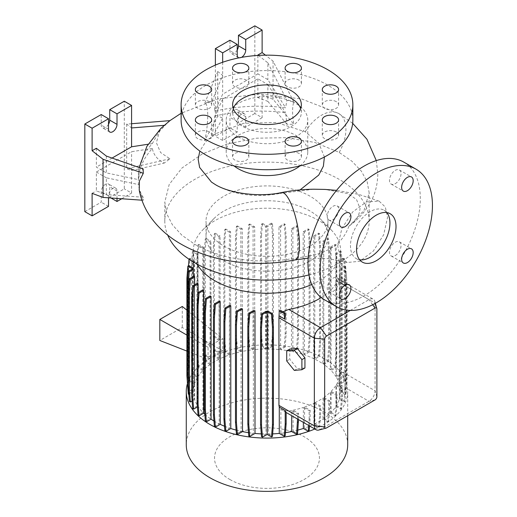 <?xml version="1.0" encoding="UTF-8"?>
<svg xmlns="http://www.w3.org/2000/svg" width="517" height="517" viewBox="0 0 517 517"><rect width="100%" height="100%" fill="white"/><g stroke="black" fill="none" stroke-linecap="round" stroke-linejoin="round"><path stroke-width="0.39" stroke-dasharray="2.58 1.94" d="M337.73 246.17L341.899 228.443L352.639 212.009L366.437 201.843L379.123 201.139L385.333 207.058L387.543 217.411L383.653 234.802L373.3 251.081L359.78 261.266L347.166 262.507L340.264 256.852L337.73 246.17M376.292 160.593L377.824 173.893C377.578 183.819 375.575 192.434 371.794 199.749C366.482 210.212 358.992 218.917 349.337 225.864L348.904 226.175C355.741 221.366 359.457 215.492 360.039 208.551L356.51 199.478L347.928 193.597L324.915 189.416M313.567 189.216L280.007 193.442A34.348 9.177 78.7 0 1 281.513 192.576M386.865 212.597A27.905 16.111 120 0 0 384.163 210.264A27.905 16.111 120 0 0 370.204 211.647A27.905 16.111 120 0 0 351.974 236.237A27.905 16.111 120 0 0 356.252 258.603A27.905 16.111 120 0 0 359.625 259.773M246.467 153.465A8.156 4.711 0 0 0 237.574 152.444A8.156 4.711 0 0 0 232.54 156.793A8.156 4.711 0 0 0 234.925 160.121A8.156 4.711 0 0 0 243.817 161.142A8.156 4.711 0 0 0 248.851 156.793A8.156 4.711 0 0 0 246.467 153.465M209.288 131.997A8.156 4.711 0 0 0 200.396 130.975A8.156 4.711 0 0 0 195.361 135.325A8.156 4.711 0 0 0 197.746 138.659A8.156 4.711 0 0 0 206.638 139.68A8.156 4.711 0 0 0 211.673 135.325A8.156 4.711 0 0 0 209.288 131.997M209.288 101.642A8.156 4.711 0 0 0 200.396 100.621A8.156 4.711 0 0 0 195.361 104.97A8.156 4.711 0 0 0 197.746 108.305A8.156 4.711 0 0 0 206.638 109.326A8.156 4.711 0 0 0 211.673 104.97A8.156 4.711 0 0 0 209.288 101.642M246.467 80.18A8.156 4.711 0 0 0 237.574 79.159A8.156 4.711 0 0 0 232.54 83.508A8.156 4.711 0 0 0 234.925 86.837A8.156 4.711 0 0 0 243.817 87.858A8.156 4.711 0 0 0 248.851 83.508A8.156 4.711 0 0 0 246.467 80.18M299.039 80.18A8.156 4.711 0 0 0 290.153 79.159A8.156 4.711 0 0 0 285.113 83.508A8.156 4.711 0 0 0 287.504 86.837A8.156 4.711 0 0 0 296.396 87.858A8.156 4.711 0 0 0 301.43 83.508A8.156 4.711 0 0 0 299.039 80.18M336.218 101.642A8.156 4.711 0 0 0 327.332 100.621A8.156 4.711 0 0 0 322.291 104.97A8.156 4.711 0 0 0 324.682 108.305A8.156 4.711 0 0 0 333.575 109.326A8.156 4.711 0 0 0 338.609 104.97A8.156 4.711 0 0 0 336.218 101.642M336.218 131.997A8.156 4.711 0 0 0 327.332 130.975A8.156 4.711 0 0 0 322.291 135.325A8.156 4.711 0 0 0 324.682 138.659A8.156 4.711 0 0 0 333.575 139.68A8.156 4.711 0 0 0 338.609 135.325A8.156 4.711 0 0 0 336.218 131.997M299.039 153.465A8.156 4.711 0 0 0 290.153 152.444A8.156 4.711 0 0 0 285.113 156.793A8.156 4.711 0 0 0 287.504 160.121A8.156 4.711 0 0 0 296.396 161.142A8.156 4.711 0 0 0 301.43 156.793A8.156 4.711 0 0 0 299.039 153.465M395.259 255.56A8.156 4.711 120 0 0 400.591 248.373A8.156 4.711 120 0 0 399.344 241.833A8.156 4.711 120 0 0 395.259 242.24A8.156 4.711 120 0 0 389.934 249.427A8.156 4.711 120 0 0 391.182 255.967A8.156 4.711 120 0 0 395.259 255.56M395.259 183.671A8.156 4.711 120 0 0 400.591 176.484A8.156 4.711 120 0 0 399.344 169.951A8.156 4.711 120 0 0 395.259 170.352A8.156 4.711 120 0 0 389.934 177.538A8.156 4.711 120 0 0 391.182 184.078A8.156 4.711 120 0 0 395.259 183.671M333.006 219.615A8.156 4.711 120 0 0 338.338 212.429A8.156 4.711 120 0 0 337.084 205.889A8.156 4.711 120 0 0 333.006 206.296A8.156 4.711 120 0 0 327.675 213.482A8.156 4.711 120 0 0 328.928 220.022A8.156 4.711 120 0 0 333.006 219.615M333.006 291.504A8.156 4.711 120 0 0 338.338 284.318A8.156 4.711 120 0 0 337.084 277.778A8.156 4.711 120 0 0 333.006 278.185A8.156 4.711 120 0 0 327.675 285.371A8.156 4.711 120 0 0 328.928 291.905A8.156 4.711 120 0 0 333.006 291.504M211.459 182.068L216.688 185.461C235.002 195.122 256.109 197.785 280.007 193.442M348.904 226.175C339.456 252.386 314.898 255.456 291.737 258.733C257.686 264.646 219.467 258.791 194.728 244.282L181.881 235.209L172.497 224.94L166.752 213.812L164.8 202.115L169.195 184.459L181.984 167.999L202.057 154.079L227.654 143.849L256.619 138.188L286.67 137.664L314.847 142.453L338.958 152.276L351.987 161.278L361.396 171.198L367.206 181.874L369.17 192.886L364.084 210.348L349.337 225.864M324.411 157.006L318.866 143.293L305.379 131.829L276.44 122.477L243.591 123.279L215.447 133.767L205.701 141.826L199.814 151.035M257.873 78.784L257.873 97.635L267.864 101.364L267.864 84.549L257.873 78.784L222.659 99.115L222.659 117.966L217.754 116.131L204.745 140.54C208.726 123.33 208.739 103.245 204.745 103.174L212.073 101.112C213.611 102.043 214.523 105.39 214.794 111.155A121.372 70.073 180 0 1 285.61 107.788L286.903 100.285L293.792 101.914C292.195 106.799 292.195 114.244 293.792 124.248L273.054 99.264L262.125 95.18L262.125 117.695L254.842 113.488L254.842 25.85M204.745 140.54L212.073 137.826L222.659 117.966L222.659 140.482L237.232 132.068L237.232 121.553A6.01 3.47 -60 0 1 239.856 115.504A6.01 3.47 -60 0 1 244.489 113.895A6.01 3.47 -60 0 1 245.73 116.648L245.73 127.163L262.125 117.695M222.659 99.115L214.794 116.06L212.073 137.826M214.794 116.06A121.372 70.073 180 0 1 285.61 112.7L286.903 124.3L293.792 124.248M169.944 120.642L168.096 122.031L159.398 131.622L156.386 142.744L160.574 152.534L169.944 158.797L164.335 163.042C157.653 159.966 153.652 155.113 152.341 148.489A121.372 70.073 0 0 0 138.485 184.55C138.97 188.879 140.527 193.106 143.157 197.242L143.287 200.292L139.222 190.01M139.196 167.54L138.575 171.903A121.372 70.073 0 0 1 152.341 143.584L160.981 128.248M138.575 171.903A121.372 70.073 0 0 0 138.485 179.645C138.97 175.528 140.527 171.954 143.157 168.923M233.29 108.583A34.348 19.833 0 0 0 232.637 112.435A34.348 19.833 0 0 0 242.699 126.458A34.348 19.833 0 0 0 280.13 130.756A34.348 19.833 0 0 0 301.333 112.435A34.348 19.833 0 0 0 300.674 108.583M352.853 120.151A85.867 49.574 0 0 0 327.7 85.092A85.867 49.574 0 0 0 234.123 74.345A85.867 49.574 0 0 0 181.112 120.151M299.931 165.931A40.791 23.549 0 0 0 307.77 152.05A40.791 23.549 0 0 0 295.827 135.402A40.791 23.549 0 0 0 251.378 130.297A40.791 23.549 0 0 0 226.194 152.05A40.791 23.549 0 0 0 234.033 165.931M238.143 136.805A40.791 23.549 0 0 0 282.592 141.904A40.791 23.549 0 0 0 307.77 120.151A40.791 23.549 0 0 0 295.827 103.497A40.791 23.549 0 0 0 251.378 98.392A40.791 23.549 0 0 0 226.194 120.151A40.791 23.549 0 0 0 238.143 136.805M300.073 189.913L298.135 190.857M308.959 274.902A102.185 58.996 0 0 0 369.17 221.114A102.185 58.996 0 0 0 339.242 179.399A102.185 58.996 0 0 0 227.881 166.61A102.185 58.996 0 0 0 164.8 221.114A102.185 58.996 0 0 0 167.695 235.067M229.891 479.511A52.456 30.29 0 0 0 304.08 479.511A52.456 30.29 0 0 0 304.08 436.678A52.456 30.29 0 0 0 229.891 436.678A52.456 30.29 0 0 0 229.891 479.511M347.702 444.775A80.717 46.601 0 0 0 324.062 411.823A80.717 46.601 0 0 0 236.095 401.715A80.717 46.601 0 0 0 186.269 444.775M314.821 429.02A80.717 46.601 0 0 0 347.702 391.485A80.717 46.601 0 0 0 324.062 358.533A80.717 46.601 0 0 0 242.589 347.062A80.717 46.601 0 0 0 187.445 383.543M223.874 260.827A60.967 35.201 0 0 0 290.315 268.459A60.967 35.201 0 0 0 327.952 235.939A60.967 35.201 0 0 0 319.952 218.51A60.967 35.201 0 0 0 310.097 211.052A60.967 35.201 0 0 0 214.012 218.51A60.967 35.201 0 0 0 206.018 235.939A60.967 35.201 0 0 0 223.874 260.827M311.725 284.512A73.653 42.523 0 0 0 340.638 250.732A73.653 42.523 0 0 0 330.977 229.677A73.653 42.523 0 0 0 319.067 220.662A73.653 42.523 0 0 0 202.994 229.677A73.653 42.523 0 0 0 193.332 250.732A73.653 42.523 0 0 0 197.093 264.155M223.874 246.002A60.967 35.201 0 0 0 290.315 253.634A60.967 35.201 0 0 0 327.952 221.114A60.967 35.201 0 0 0 310.097 196.221A60.967 35.201 0 0 0 243.656 188.595A60.967 35.201 0 0 0 206.018 221.114A60.967 35.201 0 0 0 223.874 246.002M237.232 49.968A6.01 3.47 -60 0 1 234.195 53.193A6.01 3.47 -60 0 1 231.189 53.49A6.01 3.47 -60 0 1 229.942 50.737L229.942 40.223M241.517 57.381A6.01 3.47 -60 0 1 241.484 57.4A6.01 3.47 -60 0 1 238.886 57.878M108.505 124.287A6.01 3.47 -60 0 1 105.468 127.512A6.01 3.47 -60 0 1 102.463 127.809A6.01 3.47 -60 0 1 101.222 125.056L101.222 114.541M324.418 299.718A79.431 45.858 120 0 0 364.136 295.782A79.431 45.858 120 0 0 416.023 225.787A79.431 45.858 120 0 0 403.848 162.138M322.892 363.806L327.623 361.079L328.573 347.935L328.573 250.422L327.623 238.382L322.892 241.109L322.892 363.806A73.653 42.523 0 0 0 319.067 361.415A73.653 42.523 0 0 0 314.795 359.141L319.558 356.387L318.601 355.838L319.558 342.7L319.558 245.181L318.601 233.141L313.754 235.939A73.653 42.523 180 0 1 314.795 236.443L314.795 359.141M213.973 421.006A73.653 42.523 0 0 0 214.904 421.555A73.653 42.523 0 0 0 219.176 423.837L214.413 426.583M219.176 301.14L219.176 423.837M224.501 426.221A73.653 42.523 0 0 0 229.58 428.121L224.863 430.842M229.58 305.418L229.58 428.121M236.127 430.099A73.653 42.523 0 0 0 241.096 431.294L236.437 433.989M241.096 308.597L241.096 431.294M248.515 432.651A73.653 42.523 0 0 0 253.375 433.278L248.774 435.934M253.375 310.581L253.375 433.278M261.298 433.886A73.653 42.523 0 0 0 266.035 434.009L261.512 436.619M266.035 311.312L266.035 434.009M268.349 311.305L268.349 434.002A73.653 42.523 0 0 0 272.653 433.886M280.893 310.549L280.893 313.451L285.423 316.068M282.948 311.738L280.893 313.451M339.656 275.71L339.656 282.198L345.414 285.526L344.923 278.753L339.656 275.71A73.653 42.523 180 0 1 339.372 276.647L339.372 279.852C338.99 279.012 338.312 279.516 337.342 281.364A73.653 42.523 180 0 1 321.231 297.553M345.414 285.526L344.212 282.65L339.1 279.477L373.287 299.214A8.589 4.957 -60 0 1 374.851 301.417A8.589 4.957 -60 0 1 375.064 303.143L375.064 390.787A8.589 4.957 -60 0 1 368.989 401.302L320.417 429.349A8.589 4.957 -60 0 1 318.815 430.021M339.656 370.883L339.656 398.407L344.923 401.451L345.879 389.411L345.879 374.476L339.656 370.883L339.656 282.198M339.656 398.407A73.653 42.523 0 0 0 340.632 392.035L345.156 394.645L346.112 394.096L347.062 382.057L347.062 284.537L346.112 271.399L341.375 268.666L341.375 391.363L345.686 388.874L344.729 388.325L345.686 375.187L345.686 277.668L344.729 265.628L340.625 268A73.653 42.523 180 0 1 340.638 268.788A73.653 42.523 180 0 1 340.632 269.338L340.632 392.035M340.625 268L340.625 390.697A73.653 42.523 0 0 0 339.604 384.389L344.574 381.52L343.618 380.971L344.574 367.826L344.574 270.313L343.618 258.274L339.314 260.762A73.653 42.523 180 0 1 339.604 261.692L339.604 384.389M339.314 260.762L339.314 383.459A73.653 42.523 0 0 0 336.367 377.216L341.278 374.386L340.322 373.836L341.278 360.692L341.278 263.179L340.322 251.139L335.856 253.718A73.653 42.523 180 0 1 336.367 254.519L336.367 377.216M335.856 253.718L335.856 376.415A73.653 42.523 0 0 0 331.029 370.489L335.888 367.684L334.932 367.135L335.888 353.996L335.888 256.477L334.932 244.438L330.331 247.094A73.653 42.523 180 0 1 331.029 247.792L331.029 370.489M330.331 247.094L330.331 369.791A73.653 42.523 0 0 0 323.765 364.401L328.573 361.629L327.623 361.079M322.892 241.109A73.653 42.523 180 0 1 323.765 241.704L323.765 364.401M289.753 349.091L289.753 359.212L297.346 368.653L304.933 367.975M286.153 412.346L280.893 409.302L280.893 433.246A73.653 42.523 0 0 0 285.442 432.651M280.893 433.246L285.203 435.734M268.349 434.002L272.459 436.374M204.835 414.311A73.653 42.523 0 0 0 210.199 418.57L205.391 421.349M198.114 292.57L198.114 406.562A73.653 42.523 0 0 0 202.935 412.482L198.082 415.287M198.114 406.562L197.423 406.963M194.657 284.757L194.657 399.518A73.653 42.523 0 0 0 197.604 405.755L192.692 408.592M194.657 399.518L192.091 400.998M193.345 276.479L193.345 392.274A73.653 42.523 0 0 0 194.366 398.581L189.396 401.451M193.345 392.274L189.235 394.645L188.44 384.596M188.834 394.413L189.235 394.645M189.009 259.243L189.041 258.83L194.314 261.867L194.314 384.564A73.653 42.523 0 0 0 193.339 390.942L188.815 388.325L187.858 388.881L192.589 391.608L188.285 394.096M194.314 384.564L189.041 381.527L188.091 368.382L188.091 270.869L188.492 265.816M197.52 377.352L192.414 374.398L191.458 361.26L191.458 263.741L192.414 251.701L197.52 254.655L197.52 377.352A73.653 42.523 0 0 0 194.599 383.633L189.998 380.971L189.041 381.527M202.838 370.592L197.869 367.723L196.912 354.578L196.912 257.059L197.869 245.026L202.838 247.895L202.838 370.592A73.653 42.523 0 0 0 198.03 376.544L193.364 373.849L192.414 374.398M186.902 351.088L208.073 359.38L210.089 357.926L210.089 364.485A73.653 42.523 0 0 0 203.536 369.894L198.819 367.167L197.869 367.723M210.089 364.485L205.243 361.687L204.784 355.399L210.089 357.926M210.955 363.884L210.955 357.331L219.04 352.659L219.04 359.205A73.653 42.523 0 0 0 210.955 363.884L206.193 361.137L205.243 361.687M219.04 359.205L214.309 356.478L213.857 350.19L219.04 352.659M229.412 354.914L224.805 352.258L223.855 339.113L223.855 241.601L224.805 229.561L229.412 232.217L229.412 354.914A73.653 42.523 0 0 0 220.074 358.701L215.266 355.929L214.309 356.478M240.877 351.728L236.411 349.143L235.455 336.005L235.455 238.486L236.411 226.446L240.877 229.025L240.877 351.728A73.653 42.523 0 0 0 230.614 354.507L225.761 351.709L224.805 352.258M253.078 349.731L248.767 347.243L247.811 334.098L247.811 236.586L248.767 224.546L253.078 227.034L253.078 349.731A73.653 42.523 0 0 0 242.273 351.431L237.361 348.594L236.411 349.143M265.615 348.969L261.512 346.597L260.555 333.459L260.555 235.939L261.512 223.9L265.615 226.272L265.615 348.969A73.653 42.523 0 0 0 254.694 349.563L249.724 346.694L248.767 347.243M278.967 349.531L284.24 346.487L285.197 333.349L285.197 235.83L284.24 223.79L278.967 226.834L278.967 349.531A73.653 42.523 0 0 0 267.929 348.969L272.459 346.358L273.409 333.213L273.409 235.694L272.459 223.654L271.503 223.105L266.772 225.839L266.772 348.536L262.462 346.047L261.512 346.597M266.772 348.536L271.503 345.802L272.459 332.664L272.459 235.145L271.503 223.105M272.459 346.358L271.503 345.802M291.472 351.386L296.577 348.432L297.534 335.294L297.534 237.775L296.577 225.735L291.472 228.682L291.472 351.386A73.653 42.523 0 0 0 280.589 349.692L285.19 347.036L284.24 346.487M303.182 354.455L308.151 351.579L309.101 338.441L309.101 240.922L308.151 228.882L303.182 231.758L303.182 354.455A73.653 42.523 0 0 0 292.868 351.676L297.534 348.981L296.577 348.432M313.754 235.939L313.754 358.636A73.653 42.523 0 0 0 304.39 354.856L309.101 352.135L308.151 351.579M313.754 358.636L318.601 355.838M330.331 369.791L334.932 367.135M335.856 376.415L340.322 373.836M339.314 383.459L343.618 380.971M340.625 390.697L344.729 388.325M341.375 391.363L346.112 394.096M309.767 426.098A73.653 42.523 0 0 0 313.897 424.27L318.705 427.048L319.655 415.009L320.611 414.453L320.611 406.013L314.931 402.73L314.931 423.766A73.653 42.523 0 0 0 323.009 419.087L327.772 421.84L328.728 409.8L329.678 409.251L329.678 400.804L323.881 397.457L323.881 418.492A73.653 42.523 0 0 0 330.434 413.083L335.145 415.804L336.102 403.764L337.052 403.215L337.052 394.768L331.132 391.35L331.132 412.385A73.653 42.523 0 0 0 335.94 406.433L340.6 409.121L341.556 397.082L342.506 396.533L342.506 388.093L336.444 384.59L336.444 405.625A73.653 42.523 0 0 0 339.372 399.344L343.973 402L344.923 401.451M336.444 405.625L341.556 408.572L342.506 396.533M340.6 409.121L341.556 408.572M331.132 412.385L336.102 415.254L337.052 403.215M335.145 415.804L336.102 415.254M323.881 418.492L328.728 421.29L329.678 409.251M327.772 421.84L328.728 421.29M314.931 423.766L319.655 426.493L320.611 414.453M318.705 427.048L319.655 426.493M308.668 425.465L309.16 419.229L310.116 418.68L310.116 410.233L304.558 407.028L304.558 428.063A73.653 42.523 0 0 0 309.521 426.202M304.558 428.063L309.16 430.719M298.516 419.604L298.516 413.341L293.094 410.214L293.094 431.249A73.653 42.523 0 0 0 297.857 430.092M293.094 431.249L297.559 433.828M298.516 413.341L297.559 413.897L291.698 410.511L291.698 415.668M293.094 410.214A73.653 42.523 0 0 0 303.35 407.428L303.35 422.402M310.116 410.233L309.16 410.782L303.35 407.428M304.558 407.028A73.653 42.523 0 0 0 313.897 403.234L313.897 424.27M320.611 406.013L319.655 406.562L313.897 403.234M314.931 402.73A73.653 42.523 0 0 0 323.009 398.058L323.009 419.087M329.678 400.804L328.728 401.354L323.009 398.058M323.881 397.457A73.653 42.523 0 0 0 330.434 392.048L330.434 413.083M337.052 394.768L336.102 395.318L330.434 392.048M331.132 391.35A73.653 42.523 0 0 0 335.94 385.398L335.94 406.433M342.506 388.093L341.556 388.642L335.94 385.398M336.444 384.59A73.653 42.523 0 0 0 337.342 383.026L339.372 375.096L339.372 399.344M280.893 409.302L281.939 410.039L288.764 411.073A73.653 42.523 0 0 0 291.698 410.511M303.182 231.758A73.653 42.523 180 0 1 304.39 232.159L304.39 354.856M291.472 228.682A73.653 42.523 180 0 1 292.868 228.979L292.868 351.676M278.967 226.834A73.653 42.523 180 0 1 280.589 226.995L280.589 349.692M265.615 226.272A73.653 42.523 180 0 1 267.929 226.272L267.929 348.969M253.078 227.034A73.653 42.523 180 0 1 254.694 226.86L254.694 349.563M240.877 229.025A73.653 42.523 180 0 1 242.273 228.734L242.273 351.431M229.412 232.217A73.653 42.523 180 0 1 230.614 231.81L230.614 354.507M219.04 236.508L219.04 340.516L213.359 336.664L213.359 245.821L214.309 233.781L219.04 236.508A73.653 42.523 180 0 1 220.074 236.004L220.074 340.018L222.775 338.822L222.775 350.888L220.074 352.148L220.074 358.701M210.089 241.788L210.089 345.802L204.286 341.866L204.286 251.029L205.243 238.99L210.089 241.788A73.653 42.523 180 0 1 210.955 241.187L210.955 345.194L219.04 340.516M208.073 359.38L208.073 347.308L210.089 345.802M202.838 247.895A73.653 42.523 180 0 1 203.536 247.197L203.536 369.894M197.52 254.655A73.653 42.523 180 0 1 198.03 253.847L198.03 376.544M194.314 261.867A73.653 42.523 180 0 1 194.599 260.936L194.599 383.633M193.332 268.788A73.653 42.523 180 0 1 193.339 268.245L193.339 390.942M194.366 275.884L194.366 398.581M197.604 283.058L197.604 405.755M202.935 289.785L202.935 412.482M210.199 295.873L210.199 418.57M345.879 374.476A8.589 4.957 -60 0 1 344.923 378.308L339.372 375.096M350.287 310.439L368.989 299.64A8.589 4.957 -60 0 1 373.287 299.214M152.341 148.489L131.583 151.701L96.362 172.032L96.362 190.883L106.353 194.618L106.353 177.803L138.485 184.55M96.362 172.032L106.353 177.803M96.362 148.276L96.362 167.127L106.353 172.891L138.485 179.645M106.353 156.076L106.353 172.891M84.827 211.647L101.222 202.179L101.222 191.665A6.01 3.47 -60 0 1 103.846 185.616A6.01 3.47 -60 0 1 108.48 184.007A6.01 3.47 -60 0 1 109.72 186.76L109.72 197.274L124.293 188.86L124.293 101.222M121.734 198.754L131.583 193.067L124.293 188.86M110.955 197.985L109.72 197.274M108.505 197.811L108.505 195.872A6.01 3.47 -60 0 1 111.129 189.823A6.01 3.47 -60 0 1 115.763 188.214A6.01 3.47 -60 0 1 117.01 190.967L117.01 198.418M108.505 206.386L101.222 202.179M131.583 123.718L126.671 124.112L131.583 127.945M126.671 124.112L126.671 168.716L131.583 170.552L164.335 163.042M131.583 193.067L131.583 151.701M112.053 158.066L96.362 167.127M152.341 143.584L148.101 144.237M92.11 193.339L96.362 190.883M169.944 158.797L126.671 168.716M143.157 197.242L106.353 194.618M141.929 200.195L143.287 200.292M257.873 55.429L257.873 73.879L267.864 79.644L285.61 107.788M258.351 55.403L267.864 62.828L267.864 79.644M215.376 65.103L215.376 136.275L229.942 127.867L229.942 117.346A6.01 3.47 -60 0 1 232.566 111.297A6.01 3.47 -60 0 1 237.2 109.688A6.01 3.47 -60 0 1 238.447 112.441L238.447 122.956L254.842 113.488M293.792 101.914L273.054 61.109L265.434 55.157M273.054 61.109L273.054 99.264M245.73 127.163L238.447 122.956M237.232 132.068L229.942 127.867M222.659 140.482L215.376 136.275M257.873 97.635L262.125 95.18M267.864 84.549L285.61 112.7M257.873 73.879L222.659 94.21L214.794 111.155M222.659 62.266L222.659 94.21M212.073 101.112L222.659 75.359L217.754 71.527L217.754 116.131M217.754 71.527L204.745 103.174M267.864 101.364L286.903 124.3M267.864 62.828L286.903 100.285M341.278 374.386L342.228 361.241L342.228 263.728L341.278 251.689L336.367 254.519M342.228 361.241L341.278 360.692M342.228 263.728L341.278 263.179M341.278 251.689L340.322 251.139M309.101 352.135L310.058 338.99L310.058 241.478L309.101 229.438L304.39 232.159M310.058 338.99L309.101 338.441M310.058 241.478L309.101 240.922M309.101 229.438L308.151 228.882M319.655 415.009L319.655 406.562M272.459 223.654L267.929 226.272M262.462 346.047L261.512 332.909L260.555 333.459M261.512 332.909L261.512 235.39L260.555 235.939M261.512 235.39L262.462 223.35L261.512 223.9M262.462 223.35L266.772 225.839M273.409 333.213L272.459 332.664M273.409 235.694L272.459 235.145M208.073 347.308L186.902 335.087M186.902 310.168L222.775 338.822M222.775 350.888L182.281 327.507L159.818 340.483M182.281 306.478L182.281 327.507M213.359 336.664L214.309 336.115L214.309 245.271L215.266 233.232L220.074 236.004M214.309 336.115L220.074 340.018M220.074 352.148L214.807 349.641L213.857 350.19M215.266 355.929L214.807 349.641M204.286 341.866L205.243 341.317L205.243 250.48L206.193 238.44L210.955 241.187M205.243 341.317L210.955 345.194M210.955 357.331L205.74 354.849L204.784 355.399M206.193 361.137L205.74 354.849M214.309 245.271L213.359 245.821M215.266 233.232L214.309 233.781M205.243 250.48L204.286 251.029M206.193 238.44L205.243 238.99M189.998 380.971L189.041 367.833L189.041 270.313L189.998 258.274L194.599 260.936M189.041 367.833L188.091 368.382M189.041 270.313L188.091 270.869M189.998 258.274L189.041 258.83M336.102 403.764L336.102 395.318M335.888 367.684L336.838 354.546L336.838 257.027L335.888 244.987L331.029 247.792M336.838 354.546L335.888 353.996M336.838 257.027L335.888 256.477M335.888 244.987L334.932 244.438M297.534 348.981L298.483 335.843L298.483 238.324L297.534 226.284L292.868 228.979M298.483 335.843L297.534 335.294M298.483 238.324L297.534 237.775M297.534 226.284L296.577 225.735M249.724 346.694L248.767 333.549L248.767 236.03L249.724 223.99L254.694 226.86M248.767 333.549L247.811 334.098M248.767 236.03L247.811 236.586M249.724 223.99L248.767 224.546M343.973 402L344.923 389.96L345.879 389.411M344.923 389.96L344.923 378.308M344.212 282.65L343.973 279.303L339.372 276.647M343.973 279.303L344.923 278.753M188.815 388.325L187.858 375.187L187.858 277.668L188.815 265.628M192.589 391.608L192.589 268.911M187.736 387.188L187.328 381.585M187.858 375.187L186.902 375.736M187.858 277.668L186.902 278.217M309.16 419.229L309.16 410.782M309.534 425.969L310.116 418.68M345.156 394.645L346.112 382.606L346.112 285.087L345.156 271.948L340.632 269.338M345.686 388.874L346.636 375.736L345.686 375.187M346.636 375.736L346.636 278.217L345.686 277.668M346.636 278.217L345.686 266.177L344.729 265.628M345.156 271.948L346.112 271.399M345.686 266.177L341.375 268.666M346.112 382.606L347.062 382.057M346.112 285.087L347.062 284.537M328.573 361.629L329.529 348.484L329.529 250.971L328.573 238.932L323.765 241.704M329.529 348.484L328.573 347.935M329.529 250.971L328.573 250.422M328.573 238.932L327.623 238.382M285.19 347.036L286.147 333.898L286.147 236.379L285.19 224.339L280.589 226.995M286.147 333.898L285.197 333.349M286.147 236.379L285.197 235.83M285.19 224.339L284.24 223.79M237.361 348.594L236.411 335.455L236.411 237.936L237.361 225.897L242.273 228.734M236.411 335.455L235.455 336.005M236.411 237.936L235.455 238.486M237.361 225.897L236.411 226.446M198.819 367.167L197.869 354.029L197.869 256.51L198.819 244.47L203.536 247.197M197.869 354.029L196.912 354.578M197.869 256.51L196.912 257.059M198.819 244.47L197.869 245.026M328.728 409.8L328.728 401.354M344.574 381.52L345.53 368.382L345.53 270.863L344.574 258.823L339.604 261.692M345.53 368.382L344.574 367.826M345.53 270.863L344.574 270.313M344.574 258.823L343.618 258.274M319.558 356.387L320.508 343.249L320.508 245.73L319.558 233.69L314.795 236.443M320.508 343.249L319.558 342.7M320.508 245.73L319.558 245.181M319.558 233.69L318.601 233.141M341.556 397.082L341.556 388.642M225.761 351.709L224.805 338.564L224.805 241.045L225.761 229.005L230.614 231.81M224.805 338.564L223.855 339.113M224.805 241.045L223.855 241.601M225.761 229.005L224.805 229.561M193.364 373.849L192.414 360.711L192.414 263.192L193.364 251.152L198.03 253.847M192.414 360.711L191.458 361.26M192.414 263.192L191.458 263.741M193.364 251.152L192.414 251.701M297.559 419.054L297.559 413.897M294.309 370.405L297.346 368.653M286.715 360.963L289.753 359.212M294.981 259.935A34.348 9.177 78.7 0 1 291.737 258.733M305.243 131.751A34.348 19.898 -59.8 0 1 307.072 128.985A34.348 19.898 -59.8 0 1 308.992 126.413A34.348 19.898 -59.8 0 1 311.176 123.822A34.348 19.898 -59.8 0 1 313.296 121.592A34.348 19.898 -59.8 0 1 315.674 119.395A34.348 19.898 -59.8 0 1 317.929 117.585A34.348 19.898 -59.8 0 1 338.809 113.546A34.348 19.898 -59.8 0 1 345.918 129.263A34.348 19.898 -59.8 0 1 339.217 152.425M237.232 54.944L229.942 50.737M108.505 129.263L101.222 125.056M375.064 399.899L368.989 401.302L337.342 383.026M326.492 427.94L320.417 429.349L288.764 411.073M376.887 396.746L375.064 390.787L339.663 370.346M372.673 304.739L368.989 299.64L337.342 281.364M376.887 309.101L375.064 303.143L339.663 282.702M117.01 190.967L109.72 186.76M108.505 195.872L101.222 191.665M245.73 116.648L238.447 112.441M237.232 121.553L229.942 117.346M379.123 201.139L358.585 194.353L336.548 190.359M384.163 210.264L390.232 213.773M232.54 156.793L232.54 141.367M195.361 135.325L195.361 119.905M195.361 104.97L195.361 89.551M232.54 83.508L232.54 68.082M285.113 83.508L285.113 68.082M322.291 104.97L322.291 89.551M322.291 135.325L322.291 119.905M285.113 156.793L285.113 141.367M399.344 241.833L411.487 248.845M399.344 169.951L411.487 176.956M337.084 205.889L349.227 212.901M337.084 277.778L349.227 284.789M352.678 123.317L338.525 113.378L301.631 98.947L259.844 94.036L218.045 98.889L181.112 113.262M169.893 120.648L168.096 122.031M232.637 112.435L232.637 104.725M307.77 152.05L307.77 120.151M369.17 221.114L369.17 192.886M347.702 415.694L347.702 391.485M319.952 218.51L330.977 229.677M327.952 235.939L327.952 221.114M238.479 57.697L231.189 53.49M109.753 132.016L102.463 127.809M340.638 268.788L340.638 250.732M193.332 262.009L193.332 250.732M286.153 412.469L281.939 410.039M115.763 188.214L108.48 184.007M244.489 113.895L237.2 109.688M375.368 303.311L374.851 301.417M206.018 235.939L206.018 221.114M214.012 218.51L202.994 229.677M164.8 221.114L164.8 202.115M226.194 152.05L226.194 120.151M301.333 112.435L301.333 104.725M347.166 262.507L328.586 258.59L308.145 258.177M328.928 291.905L341.071 298.916M328.928 220.022L341.071 227.034M391.182 184.078L403.325 191.09M391.182 255.967L403.325 262.979M301.43 156.793L301.43 141.367M338.609 135.325L338.609 119.905M338.609 104.97L338.609 89.551M301.43 83.508L301.43 68.082M248.851 83.508L248.851 68.082M211.673 104.97L211.673 89.551M211.673 135.325L211.673 119.905M248.851 156.793L248.851 141.367M356.252 258.603L362.327 262.106"/><path stroke-width="0.78" d="M336.548 190.359L324.915 189.416L313.567 189.216M376.279 260.723A27.905 16.111 120 0 0 394.51 236.133A27.905 16.111 120 0 0 390.232 213.773A27.905 16.111 120 0 0 376.279 215.15A27.905 16.111 120 0 0 358.048 239.746A27.905 16.111 120 0 0 362.327 262.106A27.905 16.111 120 0 0 376.279 260.723M359.625 259.773A27.905 16.111 120 0 0 370.204 257.22A27.905 16.111 120 0 0 387.504 235.422A27.905 16.111 120 0 0 386.865 212.597M246.467 138.039A8.156 4.711 0 0 0 237.574 137.018A8.156 4.711 0 0 0 232.54 141.367A8.156 4.711 0 0 0 234.925 144.695A8.156 4.711 0 0 0 243.817 145.716A8.156 4.711 0 0 0 248.851 141.367A8.156 4.711 0 0 0 246.467 138.039M209.288 116.571A8.156 4.711 0 0 0 200.396 115.55A8.156 4.711 0 0 0 195.361 119.905A8.156 4.711 0 0 0 197.746 123.233A8.156 4.711 0 0 0 206.638 124.254A8.156 4.711 0 0 0 211.673 119.905A8.156 4.711 0 0 0 209.288 116.571M209.288 86.216A8.156 4.711 0 0 0 200.396 85.195A8.156 4.711 0 0 0 195.361 89.551A8.156 4.711 0 0 0 197.746 92.879A8.156 4.711 0 0 0 206.638 93.9A8.156 4.711 0 0 0 211.673 89.551A8.156 4.711 0 0 0 209.288 86.216M246.467 64.754A8.156 4.711 0 0 0 237.574 63.733A8.156 4.711 0 0 0 232.54 68.082A8.156 4.711 0 0 0 234.925 71.411A8.156 4.711 0 0 0 243.817 72.432A8.156 4.711 0 0 0 248.851 68.082A8.156 4.711 0 0 0 246.467 64.754M299.039 64.754A8.156 4.711 0 0 0 290.153 63.733A8.156 4.711 0 0 0 285.113 68.082A8.156 4.711 0 0 0 287.504 71.411A8.156 4.711 0 0 0 296.396 72.432A8.156 4.711 0 0 0 301.43 68.082A8.156 4.711 0 0 0 299.039 64.754M336.218 86.216A8.156 4.711 0 0 0 327.332 85.195A8.156 4.711 0 0 0 322.291 89.551A8.156 4.711 0 0 0 324.682 92.879A8.156 4.711 0 0 0 333.575 93.9A8.156 4.711 0 0 0 338.609 89.551A8.156 4.711 0 0 0 336.218 86.216M336.218 116.571A8.156 4.711 0 0 0 327.332 115.55A8.156 4.711 0 0 0 322.291 119.905A8.156 4.711 0 0 0 324.682 123.233A8.156 4.711 0 0 0 333.575 124.254A8.156 4.711 0 0 0 338.609 119.905A8.156 4.711 0 0 0 336.218 116.571M299.039 138.039A8.156 4.711 0 0 0 290.153 137.018A8.156 4.711 0 0 0 285.113 141.367A8.156 4.711 0 0 0 287.504 144.695A8.156 4.711 0 0 0 296.396 145.716A8.156 4.711 0 0 0 301.43 141.367A8.156 4.711 0 0 0 299.039 138.039M407.409 262.571A8.156 4.711 120 0 0 412.734 255.385A8.156 4.711 120 0 0 411.487 248.845A8.156 4.711 120 0 0 407.409 249.252A8.156 4.711 120 0 0 402.077 256.438A8.156 4.711 120 0 0 403.325 262.979A8.156 4.711 120 0 0 407.409 262.571M407.409 190.683A8.156 4.711 120 0 0 412.734 183.496A8.156 4.711 120 0 0 411.487 176.956A8.156 4.711 120 0 0 407.409 177.363A8.156 4.711 120 0 0 402.077 184.55A8.156 4.711 120 0 0 403.325 191.09A8.156 4.711 120 0 0 407.409 190.683M345.149 226.627A8.156 4.711 120 0 0 350.481 219.441A8.156 4.711 120 0 0 349.227 212.901A8.156 4.711 120 0 0 345.149 213.308A8.156 4.711 120 0 0 339.824 220.494A8.156 4.711 120 0 0 341.071 227.034A8.156 4.711 120 0 0 345.149 226.627M345.149 298.516A8.156 4.711 120 0 0 350.481 291.323A8.156 4.711 120 0 0 349.227 284.789A8.156 4.711 120 0 0 345.149 285.19A8.156 4.711 120 0 0 339.824 292.383A8.156 4.711 120 0 0 341.071 298.916A8.156 4.711 120 0 0 345.149 298.516M199.814 151.035L198.153 159.242L199.614 167.43L211.459 182.068L215.259 184.543C228.986 193.1 258.687 197.636 281.513 192.576A34.348 9.177 78.7 0 1 293.281 209.566A34.348 9.177 78.7 0 1 299.492 244.993A34.348 9.177 78.7 0 1 294.981 259.935C256.199 267.761 212.041 262.132 180.911 244.037C168.426 236.928 158.273 227.861 150.466 216.823C144.799 208.668 141.051 199.73 139.222 190.01L139.428 180.963L143.287 173.311L143.157 168.923L106.353 156.076L96.362 148.276L92.11 150.731L103.045 159.268L103.045 197.423L141.929 200.195M131.583 123.718L169.944 120.642L160.981 128.248L146.918 146.266L139.196 167.54M291.271 90.701A34.348 19.833 0 0 0 253.841 86.404A34.348 19.833 0 0 0 232.637 104.725A34.348 19.833 0 0 0 242.699 118.748A34.348 19.833 0 0 0 280.13 123.046A34.348 19.833 0 0 0 301.333 104.725A34.348 19.833 0 0 0 291.271 90.701M300.674 108.583A34.348 19.833 0 0 0 291.271 98.417A34.348 19.833 0 0 0 257.001 93.461A34.348 19.833 0 0 0 233.29 108.583M181.112 104.725L181.112 120.151A85.867 49.574 0 0 0 206.264 155.203A85.867 49.574 0 0 0 299.847 165.951A85.867 49.574 0 0 0 352.853 120.151L352.853 104.725A85.867 49.574 0 0 0 327.7 69.672A85.867 49.574 0 0 0 234.123 58.925A85.867 49.574 0 0 0 181.112 104.725A85.867 49.574 0 0 0 206.264 139.784A85.867 49.574 0 0 0 299.847 150.531A85.867 49.574 0 0 0 352.853 104.725M234.033 165.931A40.791 23.549 0 0 0 238.143 168.704A40.791 23.549 0 0 0 299.931 165.931M324.411 157.006L323.377 166.203L318.737 175.076L300.073 189.913M167.695 235.067A102.185 58.996 0 0 0 194.728 262.83A102.185 58.996 0 0 0 308.959 274.902M187.445 383.543A80.717 46.601 0 0 0 186.269 391.485L186.269 444.775A80.717 46.601 0 0 0 209.908 477.727A80.717 46.601 0 0 0 297.876 487.828A80.717 46.601 0 0 0 347.702 444.775L347.702 415.694M186.269 391.485A80.717 46.601 0 0 0 209.908 424.438A80.717 46.601 0 0 0 314.821 429.02M197.093 264.155A73.653 42.523 0 0 0 214.904 280.802A73.653 42.523 0 0 0 311.725 284.512M238.886 57.878A6.01 3.47 -60 0 1 238.479 57.697A6.01 3.47 -60 0 1 237.232 54.944L237.232 44.43L222.659 52.844L215.376 48.637L215.376 65.103M148.101 144.237L131.583 146.796L131.583 105.429L117.01 113.843L117.01 124.358A6.01 3.47 -60 0 1 112.758 131.719A6.01 3.47 -60 0 1 109.753 132.016A6.01 3.47 -60 0 1 108.505 129.263L108.505 118.748L92.11 128.216L92.11 150.731M415.991 169.149L403.848 162.138A79.431 45.858 120 0 0 364.136 166.073A79.431 45.858 120 0 0 312.242 236.069A79.431 45.858 120 0 0 324.418 299.718L336.567 306.73A79.431 45.858 120 0 0 376.279 302.794A79.431 45.858 120 0 0 428.166 232.799A79.431 45.858 120 0 0 415.991 169.149A79.431 45.858 120 0 0 376.279 173.085A79.431 45.858 120 0 0 324.392 243.08A79.431 45.858 120 0 0 336.567 306.73M220.21 301.637A73.653 42.523 180 0 1 219.176 301.14L214.413 303.886L215.369 304.435L220.21 301.637L220.21 424.334A73.653 42.523 0 0 0 224.501 426.221M230.789 305.825A73.653 42.523 180 0 1 229.58 305.418L224.863 308.145L225.819 308.694L230.789 305.825L230.789 428.522A73.653 42.523 0 0 0 236.127 430.099M242.499 308.895A73.653 42.523 180 0 1 241.096 308.597L236.437 311.292L237.387 311.841L242.499 308.895L242.499 431.592A73.653 42.523 0 0 0 248.515 432.651M254.997 310.743A73.653 42.523 180 0 1 253.375 310.581L248.774 313.237L249.73 313.787L254.997 310.743L254.997 433.44A73.653 42.523 0 0 0 261.298 433.886M268.349 311.305A73.653 42.523 180 0 1 266.035 311.312L261.512 313.922L262.468 314.472L267.199 311.738L267.199 434.435L271.503 436.923L272.459 436.374L273.409 424.334L273.409 326.815L272.459 313.677L268.349 311.305M272.653 433.886A73.653 42.523 0 0 0 279.277 433.414L284.247 436.283L285.203 435.734L286.153 423.694L286.153 412.346A8.589 4.957 -60 0 1 285.203 410.556L279.277 407.137L279.277 433.414M279.277 315.958L284.647 319.06L285.423 316.068L285.203 313.037L280.893 310.549A73.653 42.523 180 0 1 279.277 310.717L278.941 317.761L278.941 405.399L279.277 407.137M321.231 297.553A73.653 42.523 180 0 1 288.764 309.412L282.948 311.738M326.007 428.147A2.572 1.486 120 0 0 326.492 427.94L375.064 399.899A2.572 1.486 120 0 0 376.887 396.746L376.887 309.101A2.572 1.486 120 0 0 376.822 308.584A2.572 1.486 120 0 0 375.064 308.054L326.492 336.095A2.572 1.486 120 0 0 324.67 339.249L324.67 426.893A2.572 1.486 120 0 0 326.007 428.147L318.815 430.021A8.589 4.957 -60 0 1 316.126 429.769A8.589 4.957 -60 0 1 314.342 425.84L314.342 338.202A8.589 4.957 -60 0 1 320.417 327.681L350.287 310.439M297.346 348.413L289.753 349.091L286.715 350.843L286.715 360.963L294.309 370.405L301.896 369.726L304.933 367.975L304.933 357.854L297.346 348.413L294.309 350.164L286.715 350.843M285.442 432.651A73.653 42.523 0 0 0 291.698 431.546L296.609 434.377L297.559 433.828L298.516 419.604M267.199 434.435L262.468 437.169L261.512 425.129L261.512 327.61L262.468 314.472M261.512 313.922L260.555 327.061L260.555 424.58L261.512 436.619L262.468 437.169M254.997 433.44L249.73 436.484L248.774 424.444L248.774 326.931L249.73 313.787M248.774 313.237L247.824 326.376L247.824 423.895L248.774 435.934L249.73 436.484M242.499 431.592L237.387 434.538L236.437 422.499L236.437 324.986L237.387 311.841M236.437 311.292L235.481 324.43L235.481 421.95L236.437 433.989L237.387 434.538M230.789 428.522L225.819 431.391L224.863 419.352L224.863 321.832L225.819 308.694M224.863 308.145L223.913 321.283L223.913 418.802L224.863 430.842L225.819 431.391M220.21 424.334L215.369 427.132L214.413 415.093L214.413 317.58L215.369 304.435M214.413 303.886L213.456 317.024L213.456 414.544L214.413 426.583L215.369 427.132M211.072 419.171L206.348 421.898L205.391 409.858L205.391 312.339L206.348 299.201L211.072 296.474L211.072 419.171A73.653 42.523 0 0 0 213.973 421.006M211.072 296.474A73.653 42.523 180 0 1 210.199 295.873L205.391 298.652L204.441 311.79L204.441 409.309L205.391 421.349L206.348 421.898M203.633 413.18L199.032 415.836L198.082 403.796L198.082 306.284L199.032 293.139L203.633 290.483L203.633 413.18A73.653 42.523 0 0 0 204.835 414.311M203.633 290.483A73.653 42.523 180 0 1 202.935 289.785L198.082 292.59L197.126 305.728L197.126 403.247L198.082 415.287L199.032 415.836M197.423 406.963L193.649 409.141L192.692 397.101L192.692 299.582L193.649 286.444L198.114 283.865A73.653 42.523 180 0 1 197.604 283.058L192.692 285.895L193.649 286.444M192.692 285.895L191.742 299.033L191.742 396.552L192.692 408.592L193.649 409.141M192.091 400.998L190.346 402.006L189.396 389.967L189.396 292.448L190.346 279.309L194.657 276.821A73.653 42.523 180 0 1 194.366 275.884L189.396 278.753L190.346 279.309M189.396 278.753L188.44 291.898L188.44 389.417L189.396 401.451L190.346 402.006M188.44 384.596L188.285 382.606L187.328 382.057L188.285 394.096L188.834 394.413M187.871 388.887L187.736 387.188M297.857 430.092A73.653 42.523 0 0 0 303.35 428.464L308.21 431.268L309.16 430.719L309.534 425.969M291.698 415.668L291.698 431.546M188.285 382.606L188.285 285.093L189.235 271.948L193.345 269.577A73.653 42.523 180 0 1 193.332 268.788L193.332 262.009M193.345 269.577L193.345 276.479M194.657 276.821L194.657 284.757M198.114 283.865L198.114 292.57M303.35 422.402L303.35 428.464M108.505 118.748L101.222 114.541L84.827 124.009L84.827 211.647L92.11 215.854L108.505 206.386L108.505 197.811M131.583 105.429L124.293 101.222L109.72 109.636L109.72 120.151A6.01 3.47 -60 0 1 108.505 124.287M117.01 198.418L117.01 201.481L121.734 198.754M117.01 201.481L110.955 197.985M92.11 128.216L84.827 124.009M103.045 197.423L92.11 193.339L92.11 215.854M117.01 113.843L109.72 109.636M131.583 146.796L112.053 158.066M131.583 127.945L164.335 125.321M103.045 159.268L143.287 173.311M258.351 55.403L257.873 55.028L257.873 55.429M265.434 55.157L262.125 52.572L262.125 30.057L254.842 25.85L238.447 35.318L238.447 45.832A6.01 3.47 -60 0 1 237.232 49.968M237.232 44.43L229.942 40.223L215.376 48.637M262.125 30.057L245.73 39.525L245.73 50.039A6.01 3.47 -60 0 1 241.517 57.381M245.73 39.525L238.447 35.318M222.659 52.844L222.659 62.266M257.873 55.028L262.125 52.572M188.44 389.417L189.396 389.967M188.44 291.898L189.396 292.448M213.456 414.544L214.413 415.093M213.456 317.024L214.413 317.58M260.555 424.58L261.512 425.129M260.555 327.061L261.512 327.61M271.503 436.923L272.459 424.884L272.459 327.364L271.503 314.226L267.199 311.738M271.503 314.226L272.459 313.677M272.459 424.884L273.409 424.334M272.459 327.364L273.409 326.815M186.902 335.087L159.818 319.448L159.818 340.483L186.902 351.088M159.818 319.448L182.281 306.478L186.902 310.168M188.492 265.816L189.009 259.243M191.742 396.552L192.692 397.101M191.742 299.033L192.692 299.582M223.913 418.802L224.863 419.352M223.913 321.283L224.863 321.832M284.247 436.283L285.203 424.244L286.153 423.694M285.203 424.244L285.203 410.556M284.647 319.06L284.247 313.586L279.277 310.717M284.247 313.586L285.203 313.037M187.328 381.585L186.902 375.736L186.902 278.217L187.858 266.177L188.815 265.628L193.332 268.239M187.858 266.177L192.589 268.911L188.285 271.399L189.235 271.948M187.328 382.057L187.328 284.537L188.285 285.093M187.328 284.537L188.285 271.399M197.126 403.247L198.082 403.796M197.126 305.728L198.082 306.284M198.082 292.59L199.032 293.139M235.481 421.95L236.437 422.499M235.481 324.43L236.437 324.986M308.21 431.268L308.668 425.465M204.441 409.309L205.391 409.858M204.441 311.79L205.391 312.339M205.391 298.652L206.348 299.201M247.824 423.895L248.774 424.444M247.824 326.376L248.774 326.931M296.609 434.377L297.559 419.054M297.559 422.337L298.516 421.788M301.896 369.726L301.896 359.606L304.933 357.854M301.896 359.606L294.309 350.164M324.67 426.893L314.342 425.84L278.941 405.399M324.67 339.249L314.342 338.202L278.941 317.761M326.492 336.095L320.417 327.681L288.764 309.412M117.01 124.358L109.72 120.151M245.73 50.039L238.447 45.832M372.673 304.739L375.064 308.054M314.116 189.209C303.014 189.332 292.144 190.456 281.513 192.576M181.112 113.262L169.893 120.648M316.126 429.769L286.153 412.469M376.822 308.584L375.368 303.311M376.292 160.593L366.928 139.209L352.678 123.317M308.145 258.177L294.981 259.935"/></g></svg>
